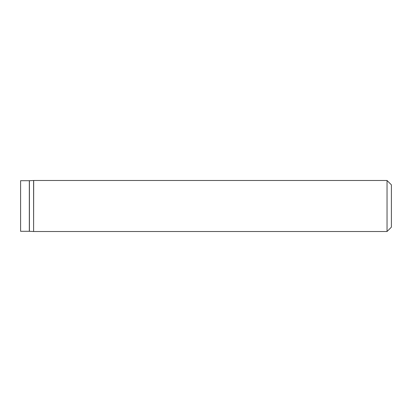 <?xml version="1.0" encoding="UTF-8"?>
<svg xmlns="http://www.w3.org/2000/svg" width="412" height="412" viewBox="0 0 412 412"><rect width="100%" height="100%" fill="white"/><g stroke="black" fill="none" stroke-linecap="round" stroke-linejoin="round"><path stroke-width="0.62" d="M387.038 180.492L391.4 184.854L391.4 227.146L387.038 231.508L387.038 180.492L33.604 180.492L33.604 231.508L33.686 180.492M20.6 206L20.6 180.698L29.324 180.698L29.324 231.302L20.6 231.302L20.6 206M33.604 231.508L29.407 231.302L29.407 180.698L33.604 180.492M387.038 231.508L33.686 231.508"/></g></svg>
